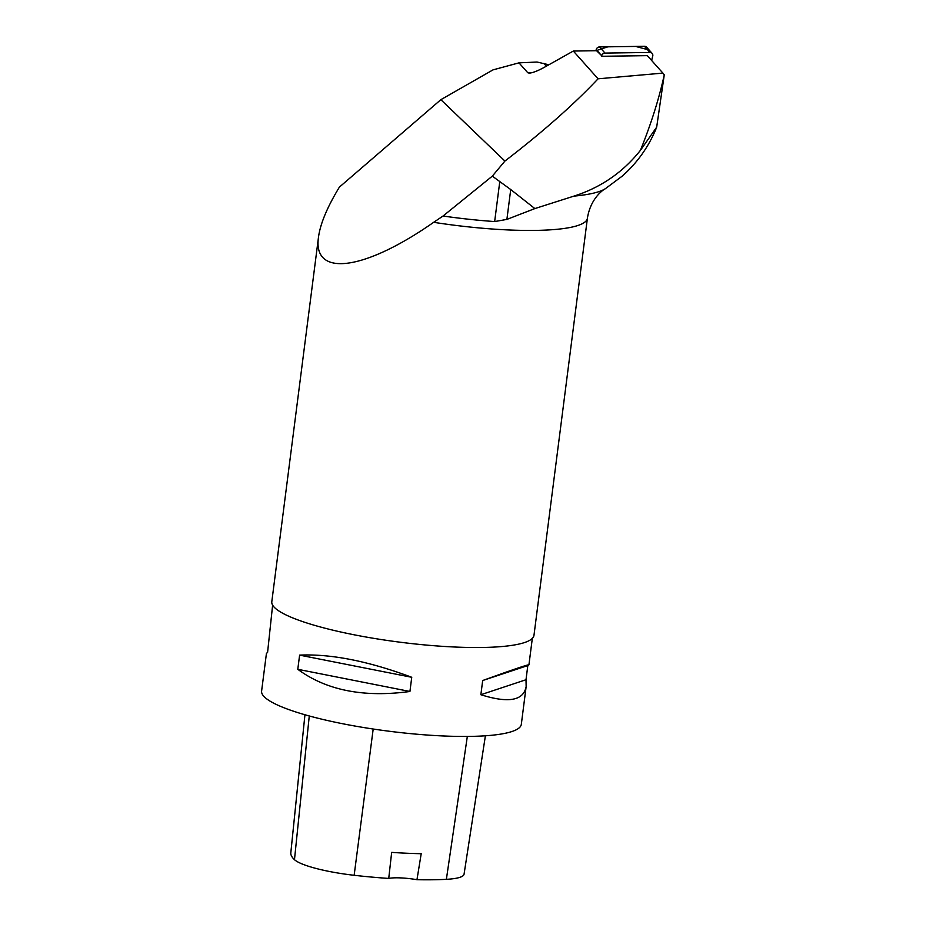 <?xml version="1.0" encoding="UTF-8"?>
<svg xmlns="http://www.w3.org/2000/svg" width="926" height="926" viewBox="0 0 926 926"><rect width="100%" height="100%" fill="white"/><g stroke="black" fill="none" stroke-linecap="round" stroke-linejoin="round"><path stroke-width="1.39" d="M651.615 60.456L652.737 56.081A3.299 2.998 138.3 0 0 649.925 52.446L605.002 53.083A3.299 2.998 138.3 0 0 601.68 55.722L596.564 50.71L573.321 51.046L544.511 67.216C537.774 70.897 532.682 72.876 529.232 73.131L527.785 72.737L518.977 62.852L536.999 62.03L548.852 64.774M534.858 208.581L506.892 219.404L510.724 189.541L534.858 208.581L573.935 196.115C600.858 187.538 623.036 172.259 640.456 150.29L656.684 127.14L664.266 74.809L662.9 73.108L598.069 78.803L573.321 51.046M662.9 73.108L647.32 55.641L601.541 56.289M440.857 99.684L504.925 161.066L492.319 176.137L443.056 216.013L433.669 222.309C364.011 271.052 312.293 277.65 318.521 237.01C320.315 223.71 327.272 207.077 339.391 187.121L440.857 99.684L493.002 69.878L518.977 62.852M510.724 189.541L492.319 176.137M664.266 74.809C659.127 98.492 651.186 123.644 640.456 150.29M598.069 78.803C573.773 104.557 542.729 131.978 504.925 161.066M506.892 219.404L494.658 221.557A132.777 23.972 -172.7 0 1 443.056 216.013M318.521 237.01L271.804 601.715A132.163 23.856 7.3 0 0 277.545 610.049A132.163 23.856 7.3 0 0 420.855 644.554A132.163 23.856 7.3 0 0 533.978 635.305L587.408 218.223C590.36 199.171 602.328 190.224 605.268 188.765L622.168 176.171C637.042 163.045 648.327 147.269 656.013 128.853M526.153 686.536L526.003 679.742L527.82 665.551L528.931 664.833C528.225 664.405 512.807 669.625 482.678 680.529L480.86 694.72C508.478 703.413 523.572 700.693 526.153 686.536L521.315 724.34A130.913 23.636 -172.7 0 1 415.971 734.133A130.913 23.636 -172.7 0 1 271.966 702.244A130.913 23.636 -172.7 0 1 261.607 691.074L266.457 653.27L267.568 652.552L272.626 605.118M299.607 655.122L297.79 669.301C326.357 690.356 363.744 697.753 409.929 691.479L411.746 677.288C368.432 661.129 331.045 653.733 299.607 655.122L411.746 677.288M485.398 735.8L464.065 874.167A58.373 10.533 -172.7 0 1 446.378 879.33A145.648 26.287 -172.7 0 1 416.966 879.7L421.203 853.703A146.32 26.414 7.3 0 1 391.663 852.383L388.735 878.427A145.648 26.287 -172.7 0 1 354.149 875.29A58.373 10.533 -172.7 0 1 294.48 859.675A145.648 26.287 -172.7 0 1 290.822 852.788L304.943 714.756M388.735 878.427A24.933 4.503 -172.7 0 1 416.966 879.7M409.929 691.479L297.79 669.301M526.003 679.742L480.86 694.72M527.82 665.551L482.678 680.529M647.343 49.541L635.618 46.427L607.85 46.821L595.916 50.722L596.205 49.576A3.299 2.998 -41.7 0 1 599.527 46.937L644.45 46.3A3.299 2.998 -41.7 0 1 646.661 47.238L652.135 53.384M531.999 72.679L527.785 72.737M543.851 63.373L546.363 66.174M433.669 222.309A132.163 23.856 7.3 0 0 587.408 218.223M573.935 196.115A149.618 27.004 7.3 0 0 605.268 188.765M494.658 221.557L499.739 181.878M294.48 859.675L309.272 715.972M446.378 879.33L467.329 736.436M354.149 875.29L373.19 729.028M601.68 55.722L596.205 49.576M649.925 52.446L644.45 46.3M599.527 46.937L605.002 53.083M528.931 664.833L532.323 638.384"/></g></svg>
